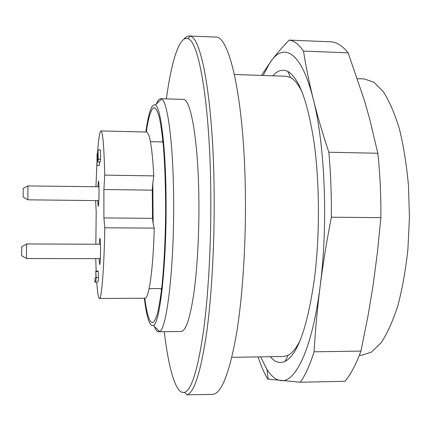 <?xml version="1.0" encoding="UTF-8"?>
<svg xmlns="http://www.w3.org/2000/svg" width="431" height="431" viewBox="0 0 431 431"><rect width="100%" height="100%" fill="white"/><g stroke="black" fill="none" stroke-linecap="round" stroke-linejoin="round"><path stroke-width="0.65" d="M300.051 340.587C296.178 348.286 292.202 353.183 288.129 355.273L283.555 356.502L231.84 357.337M234.394 74.488L286.087 76.255L290.639 77.569C294.675 79.73 298.559 84.697 302.293 92.466M189.161 36.005L215.565 37.082C228.672 35.143 243.165 93.565 245.18 182.782C246.516 237.233 242.96 295.434 236.312 334.946C229.087 374.431 221.092 394.246 212.332 394.397L187.043 394.812C194.3 392.641 200.862 371.732 206.735 332.08C212.138 292.504 215.031 235.563 214.008 182.313C212.483 95.881 201.056 37.486 190.281 36.209L189.161 36.005C187.383 35.962 185.642 37.028 183.94 39.199M144.337 298.225C146.707 317.825 149.735 326.903 153.414 325.47C160.09 323.681 166.932 261.164 166.032 196.153C165.542 145.112 160.612 107.475 155.408 104.932C151.75 103.429 148.56 112.459 145.84 132.01M146.292 132.021C148.62 116.273 151.303 108.133 154.341 107.599C156.065 108.326 157.73 111.607 159.346 117.447C160.892 124.774 162.245 134.45 163.408 146.486C164.987 166.549 165.725 189.489 165.623 215.301C165.262 241.112 164.109 264.036 162.164 284.067C160.785 296.075 159.26 305.73 157.579 313.03C155.86 318.838 154.131 322.086 152.396 322.787C149.368 322.199 146.831 314.01 144.789 298.22M156.334 104.043C157.724 100.509 159.158 98.731 160.634 98.721L161.609 99.033C167.411 101.371 172.993 140.921 173.58 195.071C174.63 264.084 166.942 330.098 159.508 331.482L158.533 331.773C157.051 331.735 155.65 329.936 154.33 326.375M158.533 331.773L181.068 331.514C185.869 331.207 190.173 318.164 193.988 292.385C197.5 266.8 199.391 230.03 198.82 195.388C197.98 138.211 190.491 98.166 183.17 99.389L160.634 98.721M164.265 331.708C168.634 368.844 175.961 395.028 184.543 392.361C191.574 390.082 197.926 369.389 203.599 330.265C208.825 291.237 211.621 235.218 210.646 182.814C209.191 97.778 198.179 40.078 187.744 38.612C179.204 35.789 171.409 61.838 166.371 98.893M162.444 141.939L162.762 139.671M161.399 290.871L161.124 288.592M98.99 186.774L27.956 185.939L27.864 199.817L98.85 200.63M23.145 197.042L23.22 188.444M100.45 244.242L26.695 243.957L26.469 250.406L26.55 258.541L100.353 258.643M21.647 255.702L21.739 246.764M94.933 278.997L95.887 277.456L95.795 271.088L96.075 277.478C96.113 282.957 95.72 279.935 95.558 281.233L94.922 282.213L94.933 278.997M96.075 277.478L98.43 277.472C98.478 282.952 98.063 279.929 97.891 281.227L97.228 282.208L94.922 282.213M95.833 271.492L98.176 271.487L98.43 277.472M95.795 271.088L98.139 271.088L98.176 271.487M98.047 149.913L98.187 159.233L97.885 161.981L97.104 156.83L97.018 165.402L97.056 153.862L97.907 159.599L98.036 149.886L100.445 149.961L100.595 159.276L100.278 162.024L97.885 161.981M97.083 153.932L98.133 153.953M99.459 162.008L99.372 165.445L97.018 165.402M152.283 190.163L152.795 183.202L153.15 223.732L152.526 218.339L152.283 190.163L103.887 189.511L104.76 175.11L153.781 175.896C152.197 147.375 149.74 132.748 146.416 132.026L100.956 130.949C102.756 131.638 104.022 146.362 104.76 175.11M152.526 218.339L103.903 217.93L103.887 189.511M154.25 228.123L104.792 227.789C104.081 269.192 101.587 299.448 99.442 298.473L144.918 298.22C148.884 299.173 153.253 269.159 154.25 228.123L153.15 223.732M104.792 227.789L103.903 217.93M152.795 183.202L153.781 175.896M95.849 244.226L96.199 211.928L95.623 200.593M99.442 298.473C98.381 298.16 97.487 292.735 96.765 282.208M96.161 271.088L95.741 258.638M95.951 186.731L96.975 161.781M97.465 153.867C98.489 139.138 99.658 131.498 100.956 130.949M99.189 244.237L99.857 238.246C100.267 238.817 100.493 242.707 100.525 249.915C100.466 258.735 100.181 263.643 99.68 264.65L99.087 258.643M97.821 186.758L98.467 180.988C98.823 181.456 99.017 184.937 99.044 191.434C98.974 200.307 98.694 205.291 98.203 206.395L97.675 200.62M359.357 355.273L361.841 355.236L371.495 352.111L381.042 342.844C387.216 333.616 392.786 321.337 397.77 306.005C402.242 289.109 405.614 270.296 407.882 249.554L409.45 217.504L408.464 185.432C406.568 164.653 403.54 145.78 399.37 128.81C394.667 113.391 389.317 101.01 383.31 91.674L373.936 82.235L364.335 78.938L357.509 78.706M272.85 75.802C277.623 70.361 282.591 68.901 287.763 71.422C298.861 77.602 307.61 101.177 314.021 142.165C319.651 182.329 319.899 235.024 314.571 277.661C307.61 326.725 297.805 354.627 285.144 361.367C279.929 363.791 274.983 362.245 270.312 356.717M260.631 356.873L266.972 369.475C271.271 376.252 275.899 379.953 280.856 380.578C295.391 383.03 312.281 348.792 320.114 286.48C328.282 225.047 324.996 144.353 313.256 99.114C301.716 52.512 284.53 42.567 271.39 60.663L269.741 62.985L263.174 75.473M303.483 51.095L348.14 52.83C342.586 45.972 336.988 42.303 331.347 41.829L289.099 40.105C293.931 40.546 298.726 44.21 303.483 51.095C305.865 66.288 309.124 82.299 313.256 99.114C317.448 115.944 322.636 133.648 328.831 152.24L377.831 153.253L369.755 119.371L364.502 100.665L348.14 52.83M328.831 152.24C330.712 173.02 331.558 194.677 331.358 217.213L380.875 217.655C381.069 195.324 380.056 173.855 377.831 153.253M331.358 217.213C326.741 240.945 322.991 264.036 320.114 286.48C317.297 308.919 315.282 330.696 314.07 351.809C309.792 365.278 305.202 375.417 300.315 382.227L344.967 381.295C350.656 374.523 355.99 364.454 360.957 351.087L368.096 315.417L372.934 286.292L377.416 252.469L380.875 217.655M314.07 351.809L360.957 351.087M300.315 382.227L267.705 379.064C264.176 373.127 260.97 365.741 258.088 356.911M261.434 75.414L271.39 60.663C276.271 54.231 282.17 47.383 289.099 40.105M98.187 159.233L100.595 159.276M184.543 392.361L187.043 394.812M187.744 38.612L190.281 36.209M153.414 325.47L159.508 331.482M155.408 104.932L161.609 99.033M23.123 197.026L27.848 199.768M23.193 188.455L27.967 185.836M21.62 255.685L26.533 258.487M21.712 246.78L26.674 244.011M100.434 149.934L98.036 149.886M98.128 153.883L97.056 153.862M149.11 288.641L161.668 288.592M150.435 141.675L162.993 141.955M266.972 369.475L268.163 379.129M290.639 77.569L287.763 71.422M288.129 355.273L285.144 361.367"/></g></svg>
